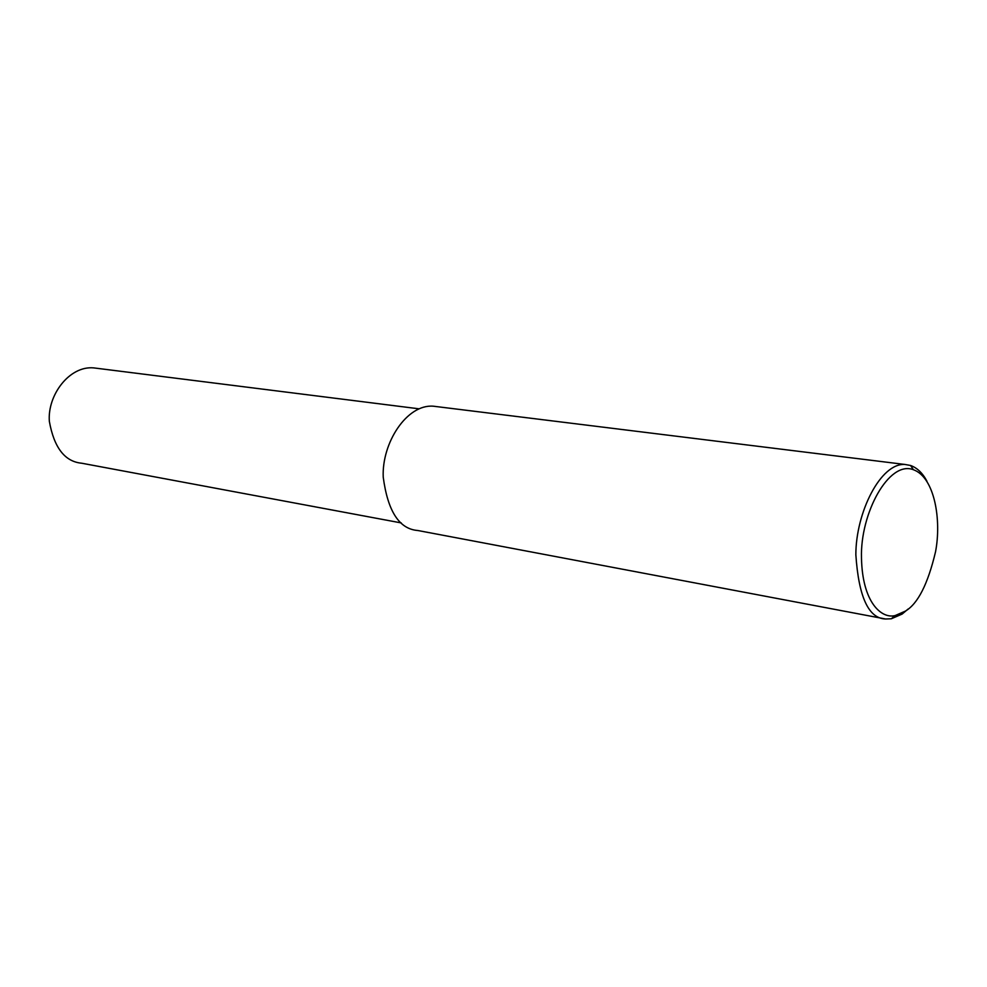 <?xml version="1.0" encoding="UTF-8"?>
<svg xmlns="http://www.w3.org/2000/svg" width="987" height="987" viewBox="0 0 987 987"><rect width="100%" height="100%" fill="white"/><g stroke="black" fill="none" stroke-linecap="round" stroke-linejoin="round"><path stroke-width="1.48" d="M908.139 609.016L902.143 614.062L891.31 618.775L885.61 618.997C868.634 618.491 858.715 597.086 855.852 554.817C855.791 512.401 880.762 462.607 905.042 464.47L910.582 465.482C917.207 467.875 922.66 473.118 926.941 481.212M905.363 611.126L895.086 615.592C881.317 618.985 862.317 602.206 861.491 558.025C860.047 513.474 888.905 460.09 913.419 469.726C934.763 477.375 941.635 520.285 935.528 551.819C927.903 584.033 917.848 603.81 905.363 611.126M885.61 618.997L417.797 530.5C399.303 529.131 387.78 511.34 383.227 477.128C381.673 443.015 406.817 403.905 433.416 406.212L905.042 464.47M401.253 522.925L81.736 463.224C64.871 461.682 54.075 447.728 49.35 421.363C47.314 395.17 69.374 365.609 93.716 367.892L419.019 408.815M891.31 618.775L895.086 615.592M910.582 465.482L913.419 469.726"/></g></svg>
